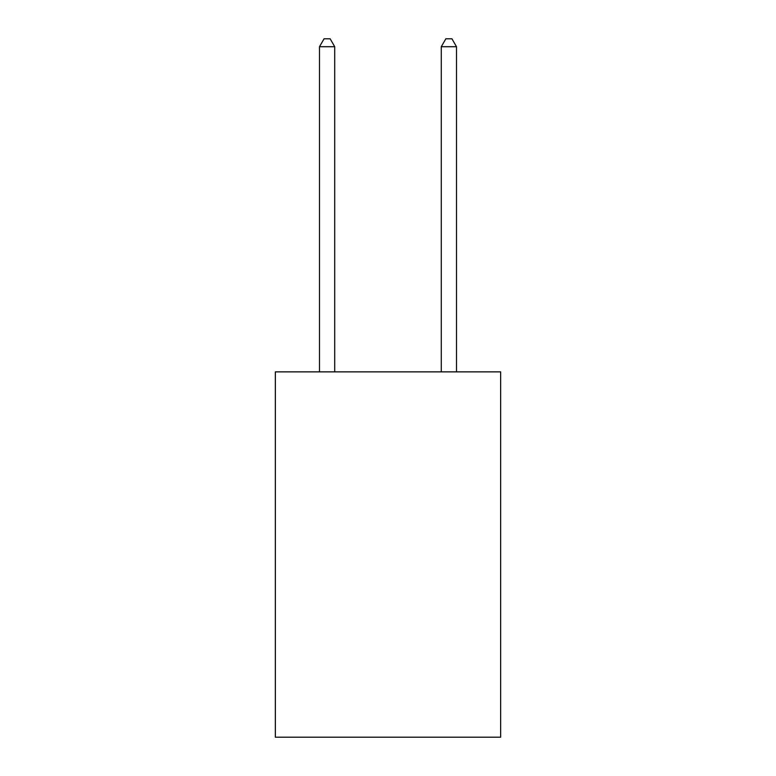 <?xml version="1.0" encoding="UTF-8"?>
<svg xmlns="http://www.w3.org/2000/svg" width="776" height="776" viewBox="0 0 776 776"><rect width="100%" height="100%" fill="white"/><g stroke="black" fill="none" stroke-linecap="round" stroke-linejoin="round"><path stroke-width="1.16" d="M500.646 371.869L500.646 737.2L275.354 737.2L275.354 371.869L500.646 371.869M334.718 371.869L334.718 46.715L319.499 46.715L319.499 371.869M319.499 46.715L324.067 38.8L330.159 38.8L334.718 46.715M456.501 371.869L456.501 46.715L441.282 46.715L441.282 371.869M441.282 46.715L445.841 38.8L451.933 38.8L456.501 46.715"/></g></svg>
